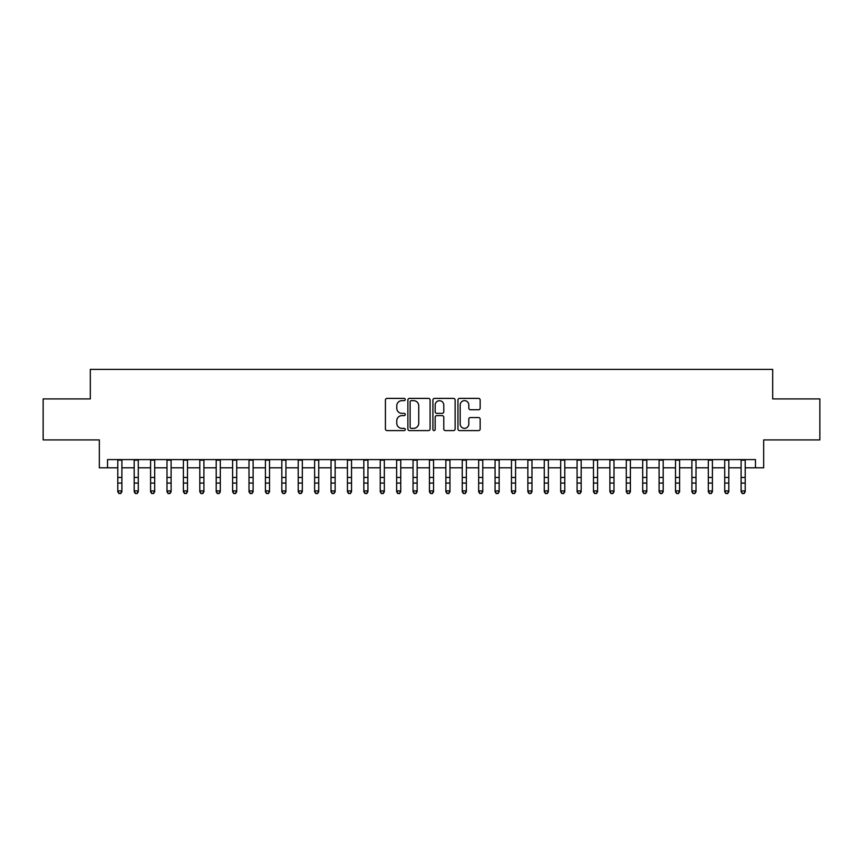 <?xml version="1.0" encoding="UTF-8"?>
<svg xmlns="http://www.w3.org/2000/svg" width="863" height="863" viewBox="0 0 863 863"><rect width="100%" height="100%" fill="white"/><g stroke="black" fill="none" stroke-linecap="round" stroke-linejoin="round"><path stroke-width="1.29" d="M405.254 399.526A1.122 1.122 0 0 0 404.132 398.393L387.023 398.393A1.607 1.607 0 0 0 385.416 400.001L385.416 428.987A1.607 1.607 0 0 0 387.023 430.594L404.132 430.594A1.122 1.122 0 0 0 405.254 429.472A1.122 1.122 0 0 0 404.132 428.339L401.91 428.339A5.156 5.156 0 0 1 396.764 423.194L396.764 420.777A5.156 5.156 0 0 1 401.91 415.621L404.132 415.621A1.122 1.122 0 0 0 405.254 414.499A1.122 1.122 0 0 0 404.132 413.366L401.91 413.366A5.156 5.156 0 0 1 396.764 408.221L396.764 405.804A5.156 5.156 0 0 1 401.91 400.648L404.132 400.648A1.122 1.122 0 0 0 405.254 399.526M478.555 409.742A1.607 1.607 0 0 0 480.162 408.134L480.162 400.001A1.607 1.607 0 0 0 478.555 398.393L459.558 398.393A1.607 1.607 0 0 0 457.951 400.001L457.951 428.987A1.607 1.607 0 0 0 459.558 430.594L478.555 430.594A1.607 1.607 0 0 0 480.162 428.987L480.162 419.159A1.607 1.607 0 0 0 478.555 417.552L470.421 417.552A1.607 1.607 0 0 0 468.814 419.159L468.814 424.035A4.304 4.304 0 0 1 464.51 428.339A4.304 4.304 0 0 1 460.195 424.035L460.195 404.952A4.304 4.304 0 0 1 464.51 400.648A4.304 4.304 0 0 1 468.814 404.952L468.814 408.134A1.607 1.607 0 0 0 470.421 409.742L478.555 409.742M107.53 467.811L107.53 459.601L755.47 459.601L755.47 467.811L763.669 467.811L763.669 439.925L819.85 439.925L819.85 398.911L772.687 398.911L772.687 369.386L90.313 369.386L90.313 398.911L43.15 398.911L43.15 439.925L99.331 439.925L99.331 467.811L117.789 467.811M430.087 400.001A1.607 1.607 0 0 0 428.48 398.393L409.483 398.393A1.607 1.607 0 0 0 407.875 400.001L407.875 428.987A1.607 1.607 0 0 0 409.483 430.594L428.48 430.594A1.607 1.607 0 0 0 430.087 428.987L430.087 400.001M434.521 398.393L453.517 398.393A1.607 1.607 0 0 1 455.125 400.001L455.125 428.987A1.607 1.607 0 0 1 453.517 430.594L445.384 430.594A1.607 1.607 0 0 1 443.776 428.987L443.776 417.228A1.607 1.607 0 0 0 442.169 415.621L436.775 415.621A1.607 1.607 0 0 0 435.168 417.228L435.168 429.472A1.122 1.122 0 0 1 434.035 430.594A1.122 1.122 0 0 1 432.913 429.472L432.913 400.001A1.607 1.607 0 0 1 434.521 398.393M121.888 467.811L134.186 467.811M138.285 467.811L150.594 467.811M154.693 467.811L166.991 467.811M171.101 467.811L183.398 467.811M187.498 467.811L199.806 467.811M203.905 467.811L216.203 467.811M220.302 467.811L232.611 467.811M236.71 467.811L249.008 467.811M253.118 467.811L265.416 467.811M269.515 467.811L281.823 467.811M285.923 467.811L298.22 467.811M302.32 467.811L314.628 467.811M318.727 467.811L331.025 467.811M335.135 467.811L347.433 467.811M351.532 467.811L363.841 467.811M367.94 467.811L380.238 467.811M384.337 467.811L396.646 467.811M400.745 467.811L413.043 467.811M417.142 467.811L429.45 467.811M433.55 467.811L445.858 467.811M449.957 467.811L462.255 467.811M466.354 467.811L478.663 467.811M482.762 467.811L495.06 467.811M499.159 467.811L511.468 467.811M515.567 467.811L527.865 467.811M531.975 467.811L544.273 467.811M548.372 467.811L560.68 467.811M564.78 467.811L577.077 467.811M581.177 467.811L593.485 467.811M597.584 467.811L609.882 467.811M613.992 467.811L626.29 467.811M630.389 467.811L642.698 467.811M646.797 467.811L659.095 467.811M663.194 467.811L675.502 467.811M679.602 467.811L691.899 467.811M696.01 467.811L708.307 467.811M712.407 467.811L724.715 467.811M728.814 467.811L741.112 467.811M745.211 467.811L755.47 467.811M411.252 400.648A1.122 1.122 0 0 0 410.13 401.78L410.13 427.217A1.122 1.122 0 0 0 411.252 428.339L413.593 428.339A5.156 5.156 0 0 0 418.738 423.194L418.738 405.804A5.156 5.156 0 0 0 413.593 400.648L411.252 400.648M443.776 405.038A4.304 4.304 0 0 0 439.472 400.734A4.304 4.304 0 0 0 435.168 405.038L435.168 411.759A1.607 1.607 0 0 0 436.775 413.366L442.169 413.366A1.607 1.607 0 0 0 443.776 411.759L443.776 405.038M121.888 459.601L121.888 491.813L120.658 493.614L119.018 493.248L120.658 493.614M117.789 459.601L117.789 490.896L121.888 490.896L120.658 493.248M119.018 493.614L117.789 491.813L117.789 490.896L119.018 493.248M138.285 459.601L138.285 491.813L137.055 493.614L135.415 493.248L137.055 493.614M134.186 459.601L134.186 490.896L138.285 490.896L137.055 493.248M135.415 493.614L134.186 491.813L134.186 490.896L135.415 493.248M154.693 459.601L154.693 491.813L153.463 493.614L151.823 493.248L153.463 493.614M150.594 459.601L150.594 490.896L154.693 490.896L153.463 493.248M151.823 493.614L150.594 491.813L150.594 490.896L151.823 493.248M171.101 459.601L171.101 491.813L169.871 493.614L168.231 493.248L169.871 493.614M166.991 459.601L166.991 490.896L171.101 490.896L169.871 493.248M168.231 493.614L166.991 491.813L166.991 490.896L168.231 493.248M187.498 459.601L187.498 491.813L186.268 493.614L184.628 493.248L186.268 493.614M183.398 459.601L183.398 490.896L187.498 490.896L186.268 493.248M184.628 493.614L183.398 491.813L183.398 490.896L184.628 493.248M203.905 459.601L203.905 491.813L202.676 493.614L201.036 493.248L202.676 493.614M199.806 459.601L199.806 490.896L203.905 490.896L202.676 493.248M201.036 493.614L199.806 491.813L199.806 490.896L201.036 493.248M220.302 459.601L220.302 491.813L219.073 493.614L217.433 493.248L219.073 493.614M216.203 459.601L216.203 490.896L220.302 490.896L219.073 493.248M217.433 493.614L216.203 491.813L216.203 490.896L217.433 493.248M236.71 459.601L236.71 491.813L235.48 493.614L233.841 493.248L235.48 493.614M232.611 459.601L232.611 490.896L236.71 490.896L235.48 493.248M233.841 493.614L232.611 491.813L232.611 490.896L233.841 493.248M253.118 459.601L253.118 491.813L251.888 493.614L250.238 493.248L251.888 493.614M249.008 459.601L249.008 490.896L253.118 490.896L251.888 493.248M250.238 493.614L249.008 491.813L249.008 490.896L250.238 493.248M269.515 459.601L269.515 491.813L268.285 493.614L266.645 493.248L268.285 493.614M265.416 459.601L265.416 490.896L269.515 490.896L268.285 493.248M266.645 493.614L265.416 491.813L265.416 490.896L266.645 493.248M285.923 459.601L285.923 491.813L284.693 493.614L283.053 493.248L284.693 493.614M281.823 459.601L281.823 490.896L285.923 490.896L284.693 493.248M283.053 493.614L281.823 491.813L281.823 490.896L283.053 493.248M302.32 459.601L302.32 491.813L301.09 493.614L299.45 493.248L301.09 493.614M298.22 459.601L298.22 490.896L302.32 490.896L301.09 493.248M299.45 493.614L298.22 491.813L298.22 490.896L299.45 493.248M318.727 459.601L318.727 491.813L317.498 493.614L315.858 493.248L317.498 493.614M314.628 459.601L314.628 490.896L318.727 490.896L317.498 493.248M315.858 493.614L314.628 491.813L314.628 490.896L315.858 493.248M335.135 459.601L335.135 491.813L333.895 493.614L332.255 493.248L333.895 493.614M331.025 459.601L331.025 490.896L335.135 490.896L333.895 493.248M332.255 493.614L331.025 491.813L331.025 490.896L332.255 493.248M351.532 459.601L351.532 491.813L350.302 493.614L348.663 493.248L350.302 493.614M347.433 459.601L347.433 490.896L351.532 490.896L350.302 493.248M348.663 493.614L347.433 491.813L347.433 490.896L348.663 493.248M367.94 459.601L367.94 491.813L366.71 493.614L365.071 493.248L366.71 493.614M363.841 459.601L363.841 490.896L367.94 490.896L366.71 493.248M365.071 493.614L363.841 491.813L363.841 490.896L365.071 493.248M384.337 459.601L384.337 491.813L383.107 493.614L381.468 493.248L383.107 493.614M380.238 459.601L380.238 490.896L384.337 490.896L383.107 493.248M381.468 493.614L380.238 491.813L380.238 490.896L381.468 493.248M400.745 459.601L400.745 491.813L399.515 493.614L397.875 493.248L399.515 493.614M396.646 459.601L396.646 490.896L400.745 490.896L399.515 493.248M397.875 493.614L396.646 491.813L396.646 490.896L397.875 493.248M417.142 459.601L417.142 491.813L415.912 493.614L414.272 493.248L415.912 493.614M413.043 459.601L413.043 490.896L417.142 490.896L415.912 493.248M414.272 493.614L413.043 491.813L413.043 490.896L414.272 493.248M433.55 459.601L433.55 491.813L432.32 493.614L430.68 493.248L432.32 493.614M429.45 459.601L429.45 490.896L433.55 490.896L432.32 493.248M430.68 493.614L429.45 491.813L429.45 490.896L430.68 493.248M449.957 459.601L449.957 491.813L448.728 493.614L447.088 493.248L448.728 493.614M445.858 459.601L445.858 490.896L449.957 490.896L448.728 493.248M447.088 493.614L445.858 491.813L445.858 490.896L447.088 493.248M466.354 459.601L466.354 491.813L465.125 493.614L463.485 493.248L465.125 493.614M462.255 459.601L462.255 490.896L466.354 490.896L465.125 493.248M463.485 493.614L462.255 491.813L462.255 490.896L463.485 493.248M482.762 459.601L482.762 491.813L481.532 493.614L479.893 493.248L481.532 493.614M478.663 459.601L478.663 490.896L482.762 490.896L481.532 493.248M479.893 493.614L478.663 491.813L478.663 490.896L479.893 493.248M499.159 459.601L499.159 491.813L497.929 493.614L496.29 493.248L497.929 493.614M495.06 459.601L495.06 490.896L499.159 490.896L497.929 493.248M496.29 493.614L495.06 491.813L495.06 490.896L496.29 493.248M515.567 459.601L515.567 491.813L514.337 493.614L512.698 493.248L514.337 493.614M511.468 459.601L511.468 490.896L515.567 490.896L514.337 493.248M512.698 493.614L511.468 491.813L511.468 490.896L512.698 493.248M531.975 459.601L531.975 491.813L530.745 493.614L529.105 493.248L530.745 493.614M527.865 459.601L527.865 490.896L531.975 490.896L530.745 493.248M529.105 493.614L527.865 491.813L527.865 490.896L529.105 493.248M548.372 459.601L548.372 491.813L547.142 493.614L545.502 493.248L547.142 493.614M544.273 459.601L544.273 490.896L548.372 490.896L547.142 493.248M545.502 493.614L544.273 491.813L544.273 490.896L545.502 493.248M564.78 459.601L564.78 491.813L563.55 493.614L561.91 493.248L563.55 493.614M560.68 459.601L560.68 490.896L564.78 490.896L563.55 493.248M561.91 493.614L560.68 491.813L560.68 490.896L561.91 493.248M581.177 459.601L581.177 491.813L579.947 493.614L578.307 493.248L579.947 493.614M577.077 459.601L577.077 490.896L581.177 490.896L579.947 493.248M578.307 493.614L577.077 491.813L577.077 490.896L578.307 493.248M597.584 459.601L597.584 491.813L596.355 493.614L594.715 493.248L596.355 493.614M593.485 459.601L593.485 490.896L597.584 490.896L596.355 493.248M594.715 493.614L593.485 491.813L593.485 490.896L594.715 493.248M613.992 459.601L613.992 491.813L612.762 493.614L611.112 493.248L612.762 493.614M609.882 459.601L609.882 490.896L613.992 490.896L612.762 493.248M611.112 493.614L609.882 491.813L609.882 490.896L611.112 493.248M630.389 459.601L630.389 491.813L629.159 493.614L627.52 493.248L629.159 493.614M626.29 459.601L626.29 490.896L630.389 490.896L629.159 493.248M627.52 493.614L626.29 491.813L626.29 490.896L627.52 493.248M646.797 459.601L646.797 491.813L645.567 493.614L643.927 493.248L645.567 493.614M642.698 459.601L642.698 490.896L646.797 490.896L645.567 493.248M643.927 493.614L642.698 491.813L642.698 490.896L643.927 493.248M663.194 459.601L663.194 491.813L661.964 493.614L660.324 493.248L661.964 493.614M659.095 459.601L659.095 490.896L663.194 490.896L661.964 493.248M660.324 493.614L659.095 491.813L659.095 490.896L660.324 493.248M679.602 459.601L679.602 491.813L678.372 493.614L676.732 493.248L678.372 493.614M675.502 459.601L675.502 490.896L679.602 490.896L678.372 493.248M676.732 493.614L675.502 491.813L675.502 490.896L676.732 493.248M696.01 459.601L696.01 491.813L694.769 493.614L693.129 493.248L694.769 493.614M691.899 459.601L691.899 490.896L696.01 490.896L694.769 493.248M693.129 493.614L691.899 491.813L691.899 490.896L693.129 493.248M712.407 459.601L712.407 491.813L711.177 493.614L709.537 493.248L711.177 493.614M708.307 459.601L708.307 490.896L712.407 490.896L711.177 493.248M709.537 493.614L708.307 491.813L708.307 490.896L709.537 493.248M728.814 459.601L728.814 491.813L727.585 493.614L725.945 493.248L727.585 493.614M724.715 459.601L724.715 490.896L728.814 490.896L727.585 493.248M725.945 493.614L724.715 491.813L724.715 490.896L725.945 493.248M745.211 459.601L745.211 491.813L743.982 493.614L742.342 493.248L743.982 493.614M741.112 459.601L741.112 490.896L745.211 490.896L743.982 493.248M742.342 493.614L741.112 491.813L741.112 490.896L742.342 493.248M121.888 477.455L117.789 477.455M121.888 483.075L117.789 483.075M121.888 460.141L117.789 460.141M138.285 477.455L134.186 477.455M138.285 483.075L134.186 483.075M138.285 460.141L134.186 460.141M154.693 477.455L150.594 477.455M154.693 483.075L150.594 483.075M154.693 460.141L150.594 460.141M171.101 477.455L166.991 477.455M171.101 483.075L166.991 483.075M171.101 460.141L166.991 460.141M187.498 477.455L183.398 477.455M187.498 483.075L183.398 483.075M187.498 460.141L183.398 460.141M203.905 477.455L199.806 477.455M203.905 483.075L199.806 483.075M203.905 460.141L199.806 460.141M220.302 477.455L216.203 477.455M220.302 483.075L216.203 483.075M220.302 460.141L216.203 460.141M236.71 477.455L232.611 477.455M236.71 483.075L232.611 483.075M236.71 460.141L232.611 460.141M253.118 477.455L249.008 477.455M253.118 483.075L249.008 483.075M253.118 460.141L249.008 460.141M269.515 477.455L265.416 477.455M269.515 483.075L265.416 483.075M269.515 460.141L265.416 460.141M285.923 477.455L281.823 477.455M285.923 483.075L281.823 483.075M285.923 460.141L281.823 460.141M302.32 477.455L298.22 477.455M302.32 483.075L298.22 483.075M302.32 460.141L298.22 460.141M318.727 477.455L314.628 477.455M318.727 483.075L314.628 483.075M318.727 460.141L314.628 460.141M335.135 477.455L331.025 477.455M335.135 483.075L331.025 483.075M335.135 460.141L331.025 460.141M351.532 477.455L347.433 477.455M351.532 483.075L347.433 483.075M351.532 460.141L347.433 460.141M367.94 477.455L363.841 477.455M367.94 483.075L363.841 483.075M367.94 460.141L363.841 460.141M384.337 477.455L380.238 477.455M384.337 483.075L380.238 483.075M384.337 460.141L380.238 460.141M400.745 477.455L396.646 477.455M400.745 483.075L396.646 483.075M400.745 460.141L396.646 460.141M417.142 477.455L413.043 477.455M417.142 483.075L413.043 483.075M417.142 460.141L413.043 460.141M433.55 477.455L429.45 477.455M433.55 483.075L429.45 483.075M433.55 460.141L429.45 460.141M449.957 477.455L445.858 477.455M449.957 483.075L445.858 483.075M449.957 460.141L445.858 460.141M466.354 477.455L462.255 477.455M466.354 483.075L462.255 483.075M466.354 460.141L462.255 460.141M482.762 477.455L478.663 477.455M482.762 483.075L478.663 483.075M482.762 460.141L478.663 460.141M499.159 477.455L495.06 477.455M499.159 483.075L495.06 483.075M499.159 460.141L495.06 460.141M515.567 477.455L511.468 477.455M515.567 483.075L511.468 483.075M515.567 460.141L511.468 460.141M531.975 477.455L527.865 477.455M531.975 483.075L527.865 483.075M531.975 460.141L527.865 460.141M548.372 477.455L544.273 477.455M548.372 483.075L544.273 483.075M548.372 460.141L544.273 460.141M564.78 477.455L560.68 477.455M564.78 483.075L560.68 483.075M564.78 460.141L560.68 460.141M581.177 477.455L577.077 477.455M581.177 483.075L577.077 483.075M581.177 460.141L577.077 460.141M597.584 477.455L593.485 477.455M597.584 483.075L593.485 483.075M597.584 460.141L593.485 460.141M613.992 477.455L609.882 477.455M613.992 483.075L609.882 483.075M613.992 460.141L609.882 460.141M630.389 477.455L626.29 477.455M630.389 483.075L626.29 483.075M630.389 460.141L626.29 460.141M646.797 477.455L642.698 477.455M646.797 483.075L642.698 483.075M646.797 460.141L642.698 460.141M663.194 477.455L659.095 477.455M663.194 483.075L659.095 483.075M663.194 460.141L659.095 460.141M679.602 477.455L675.502 477.455M679.602 483.075L675.502 483.075M679.602 460.141L675.502 460.141M696.01 477.455L691.899 477.455M696.01 483.075L691.899 483.075M696.01 460.141L691.899 460.141M712.407 477.455L708.307 477.455M712.407 483.075L708.307 483.075M712.407 460.141L708.307 460.141M728.814 477.455L724.715 477.455M728.814 483.075L724.715 483.075M728.814 460.141L724.715 460.141M745.211 477.455L741.112 477.455M745.211 483.075L741.112 483.075M745.211 460.141L741.112 460.141"/></g></svg>

